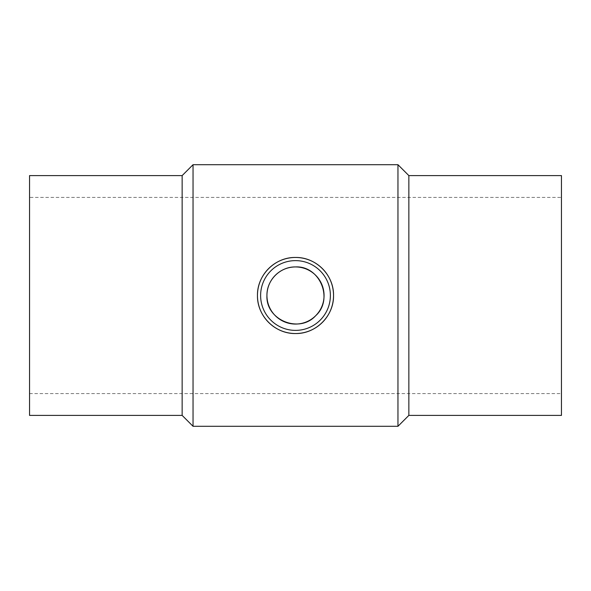 <?xml version="1.0" encoding="UTF-8"?>
<svg xmlns="http://www.w3.org/2000/svg" width="591" height="591" viewBox="0 0 591 591"><rect width="100%" height="100%" fill="white"/><g stroke="black" fill="none" stroke-linecap="round" stroke-linejoin="round"><path stroke-width="0.44" stroke-dasharray="2.96 2.22" d="M29.55 197.401L29.55 393.599L29.55 197.401L561.45 197.401L561.45 393.599L561.45 197.401M29.55 175.601L29.55 415.399M561.45 415.399L561.45 175.601M182.146 175.601L182.146 415.399M408.854 415.399L408.854 175.601M193.043 164.704L193.043 426.296M397.957 426.296L397.957 164.704M295.5 260.624A34.876 34.876 0 0 0 265.293 312.942A34.876 34.876 0 0 0 325.707 312.942A34.876 34.876 0 0 0 295.5 260.624M29.55 393.599L561.45 393.599"/><path stroke-width="0.89" d="M266.94 295.5C266.644 280.149 280.097 266.637 295.5 266.94C319.982 265.581 333.863 299.349 315.697 315.69C299.393 333.819 265.618 320.071 266.94 295.5M182.146 175.601L182.146 415.399L29.55 415.399L29.55 175.601L182.146 175.601L193.043 164.704L397.957 164.704L397.957 426.296L408.854 415.399L561.45 415.399L561.45 175.601L408.854 175.601L408.854 415.399M295.5 266.94A28.56 28.56 0 0 1 320.233 309.78A28.56 28.56 0 0 1 270.767 309.78A28.56 28.56 0 0 1 295.5 266.94M295.5 260.624A34.876 34.876 0 0 0 265.293 312.942A34.876 34.876 0 0 0 325.707 312.942A34.876 34.876 0 0 0 295.5 260.624M182.146 415.399L193.043 426.296L193.043 164.704M333.538 295.5C333.974 315.949 315.941 333.952 295.552 333.538C275.066 333.959 257.063 316.045 257.462 295.5C257.063 275.059 274.978 257.063 295.493 257.462C315.934 257.055 333.945 274.97 333.538 295.5A38.038 38.038 0 0 0 295.5 257.462A38.038 38.038 0 0 0 257.462 295.5A38.038 38.038 0 0 0 295.5 333.538A38.038 38.038 0 0 0 333.538 295.5M408.854 175.601L397.957 164.704M193.043 426.296L397.957 426.296"/></g></svg>
